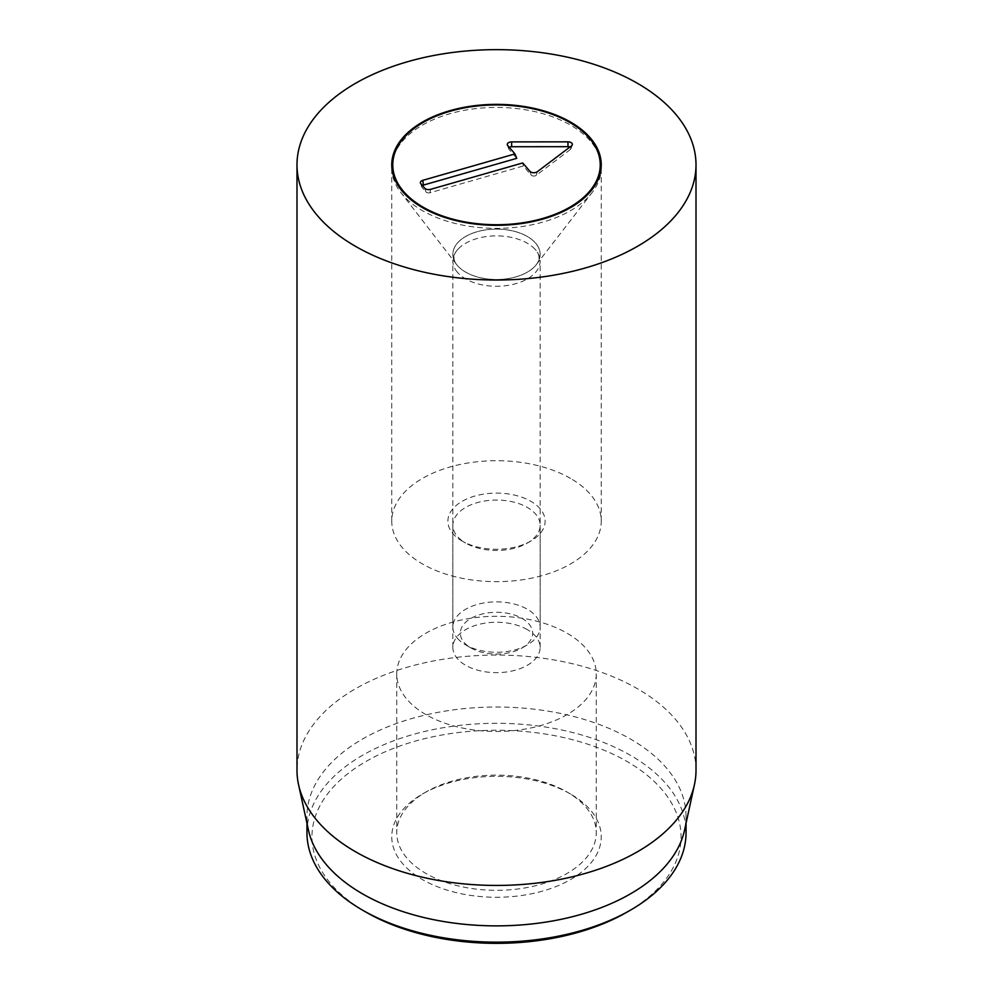 <?xml version="1.0" encoding="UTF-8"?>
<svg xmlns="http://www.w3.org/2000/svg" width="993" height="993" viewBox="0 0 993 993"><rect width="100%" height="100%" fill="white"/><g stroke="black" fill="none" stroke-linecap="round" stroke-linejoin="round"><path stroke-width="0.74" stroke-dasharray="4.96 3.72" d="M462.117 541.036L465.643 543.072A43.642 25.197 180 0 1 452.858 525.26A43.642 25.197 180 0 1 479.793 501.974A43.642 25.197 180 0 1 527.357 507.435A43.642 25.197 180 0 1 540.142 525.26A43.642 25.197 180 0 1 527.357 543.072A43.642 25.197 180 0 1 465.643 543.072L462.117 541.036A48.632 28.077 0 0 0 530.883 541.036A48.632 28.077 0 0 0 530.883 501.328A48.632 28.077 0 0 0 462.117 501.328A48.632 28.077 0 0 0 462.117 541.036L462.117 541.036M527.357 629.636A43.642 25.197 0 0 0 479.793 624.175A43.642 25.197 0 0 0 452.858 647.448A43.642 25.197 0 0 0 465.643 665.273A43.642 25.197 0 0 0 513.207 670.734A43.642 25.197 0 0 0 540.142 647.448A43.642 25.197 0 0 0 527.357 629.636M570.565 478.427A104.749 60.474 0 0 0 456.42 465.307A104.749 60.474 0 0 0 391.751 521.176A104.749 60.474 0 0 0 496.5 581.65A104.749 60.474 0 0 0 601.249 521.176A104.749 60.474 0 0 0 570.565 478.427M570.565 794.04L567.04 792.004A99.759 57.594 0 0 0 425.96 792.004A99.759 57.594 0 0 0 396.741 832.73A99.759 57.594 0 0 0 425.96 873.455A99.759 57.594 0 0 0 534.681 885.942A99.759 57.594 0 0 0 596.259 832.73A99.759 57.594 0 0 0 567.04 792.004L570.565 794.04A104.749 60.474 180 0 1 570.565 879.562A104.749 60.474 180 0 1 422.435 879.562A104.749 60.474 180 0 1 422.435 794.04A104.749 60.474 180 0 1 570.565 794.04M425.96 714.625A99.759 57.594 180 0 1 396.741 673.899A99.759 57.594 180 0 1 496.5 616.305A99.759 57.594 180 0 1 596.259 673.899A99.759 57.594 180 0 1 534.681 727.112A99.759 57.594 180 0 1 425.96 714.625M626.993 912.145A184.549 106.549 0 0 0 626.993 761.457A184.549 106.549 0 0 0 366.007 761.457A184.549 106.549 0 0 0 366.007 912.145M306.961 832.73A189.539 109.429 180 0 1 423.974 731.63A189.539 109.429 180 0 1 630.518 755.35A189.539 109.429 180 0 1 686.039 832.73M308.438 830.086A189.539 109.429 180 0 1 306.961 816.445A189.539 109.429 180 0 1 423.974 715.345A189.539 109.429 180 0 1 630.518 739.065A189.539 109.429 180 0 1 686.039 816.445A189.539 109.429 180 0 1 684.562 830.086M696.006 770.245A199.506 115.188 0 0 0 637.58 688.794A199.506 115.188 0 0 0 420.151 663.833A199.506 115.188 0 0 0 296.994 770.245M601.212 166.365A104.749 60.474 180 0 1 592.113 192.58A104.749 60.474 180 0 1 498.61 228.353A104.749 60.474 180 0 1 402.674 194.777A104.749 60.474 180 0 1 400.887 192.58A104.749 60.474 180 0 1 391.788 166.365M393.65 156.435A104.749 60.474 180 0 1 496.5 107.418A104.749 60.474 180 0 1 599.35 156.435M457.413 272.281A43.642 25.197 180 0 1 452.858 261.072A43.642 25.197 180 0 1 457.959 249.255A43.642 25.197 180 0 1 477.099 238.506A43.642 25.197 180 0 1 535.041 249.255A43.642 25.197 180 0 1 540.142 261.072A43.642 25.197 180 0 1 506.467 285.612A43.642 25.197 180 0 1 457.413 272.281M457.413 265.528A43.642 25.197 180 0 1 452.858 254.32A43.642 25.197 180 0 1 477.099 231.754A43.642 25.197 180 0 1 540.142 254.32A43.642 25.197 180 0 1 535.041 266.136A43.642 25.197 180 0 1 496.5 279.517A43.642 25.197 180 0 1 457.959 266.136A43.642 25.197 180 0 1 457.413 265.528A43.642 25.197 180 0 1 456.656 264.585A43.642 25.197 180 0 1 452.858 254.295A43.642 25.197 180 0 1 496.5 229.098A43.642 25.197 180 0 1 540.142 254.295A43.642 25.197 180 0 1 536.344 264.585A43.642 25.197 180 0 1 497.381 279.492A43.642 25.197 180 0 1 457.413 265.503M509.335 147.374A3.029 1.75 0 0 0 508.689 148.826A3.029 1.75 0 0 0 508.95 149.273L516.745 158.346M422.422 185.542A3.029 1.75 0 0 0 421.777 186.982A3.029 1.75 0 0 0 422.037 187.429L425.923 191.947A3.029 1.75 0 0 0 429.981 192.741L523.323 165.992L531.118 175.066A3.029 1.75 0 0 0 536.245 175.339L570.392 149.484A3.029 1.75 0 0 0 570.963 148.751A3.029 1.75 0 0 0 569.883 147.063M522.715 162.951L523.323 165.992M464.103 642.459A36.158 20.878 0 0 0 470.93 647.945A36.158 20.878 0 0 0 522.07 647.945A36.158 20.878 0 0 0 524.676 620.091A36.158 20.878 0 0 0 477.012 615.586A36.158 20.878 0 0 0 464.103 642.459M457.413 638.276A43.642 25.197 0 0 0 465.643 644.879A43.642 25.197 0 0 0 527.357 644.879A43.642 25.197 0 0 0 540.142 627.067A43.642 25.197 0 0 0 496.5 601.87A43.642 25.197 0 0 0 452.858 627.067A43.642 25.197 0 0 0 457.413 638.276M507.746 145.537L508.95 149.273M420.846 183.705L422.037 187.429M424.719 188.223L425.923 191.947M430.577 189.353L429.981 192.741M529.927 171.33L531.118 175.066M537.3 171.739L536.245 175.339M571.459 145.884L570.392 149.484M527.357 543.072L530.883 541.036M540.142 647.448L540.142 525.26M452.858 647.448L452.858 525.26M425.96 792.004L422.435 794.04M396.741 673.899L396.741 832.73M596.259 673.899L596.259 832.73M601.249 521.176L601.249 164.838M391.751 521.176L391.751 164.838M306.961 816.445L306.961 823.284M686.039 816.445L686.039 823.284M457.959 249.255C452.671 254.891 452.671 260.526 457.959 266.136M535.041 266.136C540.329 260.501 540.329 254.878 535.041 249.255M536.344 264.585L592.113 192.58M456.656 264.585L400.887 192.58M421.777 186.982L420.461 183.06M570.963 148.751L572.266 144.829M508.689 148.826L507.373 144.891M522.07 647.945L527.357 644.879M470.93 647.945L465.643 644.879M540.142 627.067L540.142 261.072M452.858 627.067L452.858 261.072"/><path stroke-width="1.49" d="M366.007 912.145L362.482 910.109L366.007 912.145A184.549 106.549 0 0 0 626.993 912.145L630.518 910.109A189.539 109.429 180 0 1 362.482 910.109L362.482 910.109A189.539 109.429 180 0 1 306.961 832.73L306.961 823.284M570.565 122.077A104.749 60.474 180 0 1 601.249 164.838A104.749 60.474 180 0 1 496.5 225.312A104.749 60.474 180 0 1 391.751 164.838A104.749 60.474 180 0 1 456.42 108.969A104.749 60.474 180 0 1 570.565 122.077M686.039 823.284L686.039 832.73A189.539 109.429 180 0 1 630.518 910.109M694.455 784.607L684.562 830.086A189.539 109.429 180 0 1 496.5 925.873A189.539 109.429 180 0 1 308.438 830.086L298.545 784.607A199.506 115.188 0 0 0 355.42 851.696A199.506 115.188 0 0 0 561.182 879.215A199.506 115.188 0 0 0 694.455 784.607A199.506 115.188 0 0 0 696.006 770.245L696.006 164.838A199.506 115.188 180 0 1 572.849 271.25A199.506 115.188 180 0 1 355.42 246.289A199.506 115.188 180 0 1 296.994 164.838A199.506 115.188 180 0 1 496.5 49.65A199.506 115.188 180 0 1 696.006 164.838M296.994 164.838L296.994 770.245A199.506 115.188 0 0 0 298.545 784.607M403.58 191.463A103.744 59.89 0 0 0 529.691 221.588A103.744 59.89 0 0 0 598.357 153.493A103.744 59.89 0 0 0 496.5 104.948A103.744 59.89 0 0 0 394.643 153.493A103.744 59.89 0 0 0 403.58 191.463M391.788 166.365A104.749 60.474 180 0 1 393.65 156.435L394.643 153.493M598.357 153.493L599.35 156.435A104.749 60.474 180 0 1 601.212 166.365M514.957 153.927L507.746 145.537A4.369 2.52 180 0 1 507.373 144.891A4.369 2.52 180 0 1 511.656 141.9L567.971 141.838A4.369 2.52 180 0 1 572.266 144.829A4.369 2.52 180 0 1 571.459 145.884L537.3 171.739A4.369 2.52 180 0 1 529.927 171.33L522.715 162.951L430.577 189.353A4.369 2.52 180 0 1 424.719 188.223L420.846 183.705A4.369 2.52 180 0 1 420.461 183.06A4.369 2.52 180 0 1 422.807 180.329L514.957 153.927L516.745 158.346L423.403 185.095A3.029 1.75 0 0 0 422.422 185.542M569.883 147.063A3.029 1.75 0 0 0 567.984 146.679L511.656 146.741A3.029 1.75 0 0 0 509.335 147.374M422.807 180.329L423.403 185.095M567.971 141.838L567.984 146.679M511.656 141.9L511.656 146.741"/></g></svg>
